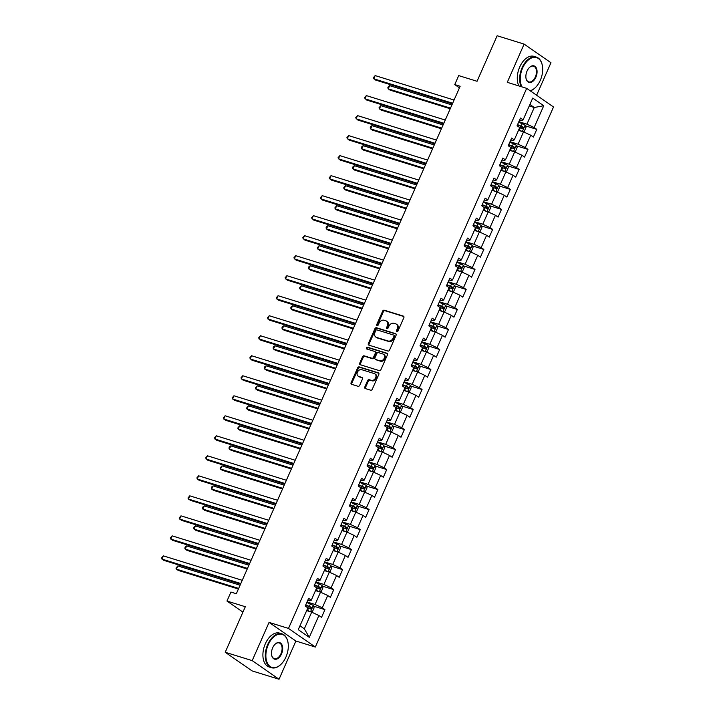 <?xml version="1.0" encoding="UTF-8"?>
<svg xmlns="http://www.w3.org/2000/svg" width="715" height="715" viewBox="0 0 715 715"><rect width="100%" height="100%" fill="white"/><g stroke="black" fill="none" stroke-linecap="round" stroke-linejoin="round"><path stroke-width="1.07" d="M396.816 331.724A0.974 0.76 -55.2 0 0 397.942 331.072L403.85 317.692A1.394 1.09 -55.2 0 0 403.34 316.102L384.277 310.194A1.394 1.09 -55.2 0 0 382.659 311.123L376.76 324.503A0.974 0.76 -55.2 0 0 378.244 324.968L379.004 323.234A4.451 3.486 -55.2 0 1 384.169 320.257L385.76 320.749A4.451 3.486 -55.2 0 1 386.529 321.115A4.451 3.486 -55.2 0 1 387.378 325.826L386.609 327.559A0.974 0.76 -55.2 0 0 388.093 328.015L388.862 326.281A4.451 3.486 -55.2 0 1 394.028 323.305L395.618 323.797A4.451 3.486 -55.2 0 1 396.378 324.172A4.451 3.486 -55.2 0 1 397.227 328.873L396.468 330.607A0.974 0.76 -55.2 0 0 396.816 331.724M364.811 386.958A1.394 1.09 -55.2 0 0 365.311 388.549L370.656 390.202A1.394 1.09 -55.2 0 0 372.274 389.273L378.825 374.419A1.394 1.09 -55.2 0 0 378.324 372.828L359.261 366.92A1.394 1.09 -55.2 0 0 357.643 367.85L351.092 382.713A1.394 1.09 -55.2 0 0 351.592 384.295L358.054 386.297A1.394 1.09 -55.2 0 0 359.672 385.367L362.478 379.013A1.394 1.09 -55.2 0 0 361.969 377.422L358.769 376.43A3.727 2.914 -55.2 0 1 358.126 376.117A3.727 2.914 -55.2 0 1 357.616 371.782A3.727 2.914 -55.2 0 1 361.736 369.691L374.294 373.579A3.727 2.914 -55.2 0 1 374.928 373.891A3.727 2.914 -55.2 0 1 375.438 378.226A3.727 2.914 -55.2 0 1 371.317 380.317L369.226 379.674A1.394 1.09 -55.2 0 0 367.608 380.603L364.811 386.958L365.535 387.459A1.394 1.09 -55.2 0 0 365.517 388.611M536.616 95.247L550.952 62.732L524.122 44.107L497.14 35.75L477.057 81.287L458.708 75.602L454.749 84.585L460.147 86.256L236.325 593.736L230.927 592.065L226.968 601.047L242.93 612.129M252.207 660.624L279.038 679.25L295.894 641.024L269.063 622.399L252.207 660.624L225.225 652.268L245.308 606.731L226.968 601.047M269.063 622.399L288.494 628.422L526.687 88.356L553.517 106.973L315.324 647.039L288.494 628.422M524.122 44.107L507.266 82.332L526.687 88.356M387.932 351.047A1.394 1.09 -55.2 0 0 389.55 350.109L396.101 335.255A1.394 1.09 -55.2 0 0 395.592 333.664L376.528 327.756A1.394 1.09 -55.2 0 0 374.91 328.694L368.359 343.549A1.394 1.09 -55.2 0 0 368.869 345.139L387.932 351.047M387.467 354.837L380.907 369.691A1.394 1.09 -55.2 0 1 379.299 370.62L360.226 364.713A1.394 1.09 -55.2 0 1 359.725 363.131L362.532 356.767A1.394 1.09 -55.2 0 1 364.141 355.838L371.88 358.233A1.394 1.09 -55.2 0 0 373.489 357.303L375.348 353.085A1.394 1.09 -55.2 0 0 374.848 351.503L366.795 349A0.974 0.76 -55.2 0 1 367.573 347.24L386.958 353.246A1.394 1.09 -55.2 0 1 387.467 354.837M279.038 679.25L252.055 670.893L225.225 652.268M324.95 609.654L322.295 607.813L327.729 595.506L330.375 597.338L333.771 589.643L331.125 587.802L336.559 575.486L339.205 577.327L342.601 569.632L339.956 567.79L345.381 555.475L348.026 557.316L351.423 549.621L348.777 547.779L354.211 535.464L356.856 537.305L360.253 529.609L357.607 527.768L363.032 515.452L365.687 517.294L369.074 509.598L366.429 507.757L371.863 495.441L374.508 497.283L377.904 489.578L375.259 487.746L380.693 475.43L383.338 477.271L386.735 469.567L384.08 467.735L389.514 455.419L392.16 457.251L395.556 449.556L392.91 447.724L398.344 435.408L400.99 437.24L404.386 429.545L401.741 427.713L407.166 415.397L409.811 417.229L413.207 409.534L410.562 407.702L415.996 395.386L418.641 397.218L422.038 389.523L419.392 387.682L424.817 375.375L427.472 377.207L430.859 369.512L428.214 367.671L433.648 355.355L436.293 357.196L439.689 349.501L437.044 347.66L442.469 335.344L445.123 337.185L448.511 329.49L445.865 327.649L451.299 315.333L453.945 317.174L457.341 309.479L454.695 307.638L460.129 295.322L462.775 297.163L466.171 289.468L463.517 287.627L468.951 275.311L471.596 277.152L474.992 269.448L472.347 267.616L477.781 255.3L480.426 257.141L483.823 249.437L481.177 247.605L486.602 235.289L489.248 237.121L492.644 229.426L489.998 227.593L495.432 215.278L498.078 217.11L501.474 209.415L498.829 207.582L504.254 195.267L506.908 197.099L510.296 189.404L507.65 187.571L513.084 175.255L515.73 177.088L519.126 169.392L516.48 167.551L521.905 155.244L524.56 157.077L527.947 149.381L525.302 147.54L530.736 135.224L533.381 137.066L536.777 129.37L534.132 127.529L543.749 105.722L532.729 98.071L523.112 119.879L520.457 118.047L517.07 125.742L519.716 127.574L514.282 139.89L511.636 138.058L508.24 145.753L510.885 147.594L505.451 159.901L502.806 158.069L499.41 165.764L502.064 167.605L496.63 179.921L493.985 178.08L490.588 185.775L493.234 187.616L487.8 199.932L485.154 198.091L481.758 205.786L484.404 207.627L478.978 219.943L476.333 218.102L472.937 225.797L475.582 227.638L470.148 239.954L467.503 238.113L464.106 245.817L466.752 247.649L461.327 259.965L458.673 258.124L455.285 265.828L457.931 267.66L452.497 279.976L449.851 278.144L446.455 285.839L449.1 287.671L443.675 299.987L441.021 298.155L437.634 305.85L440.279 307.682L434.845 319.998L432.2 318.166L428.803 325.861L431.449 327.693L426.015 340.009L423.369 338.177L419.973 345.872L422.628 347.713L417.194 360.02L414.548 358.188L411.152 365.883L413.797 367.725L408.363 380.031L405.718 378.199L402.322 385.894L404.967 387.736L399.542 400.051L396.897 398.21L393.5 405.906L396.146 407.747L390.712 420.062L388.066 418.221L384.67 425.917L387.316 427.758L381.89 440.074L379.236 438.232L375.849 445.928L378.494 447.769L373.06 460.085L370.415 458.244L367.018 465.948L369.664 467.78L364.239 480.096L361.584 478.255L358.197 485.959L360.843 487.791L355.409 500.107L352.763 498.275L349.367 505.97L352.012 507.802L346.578 520.118L343.933 518.286L340.537 525.981L343.191 527.813L337.757 540.129L335.112 538.297L331.715 545.992L334.361 547.824L328.927 560.14L326.281 558.308L322.885 566.003L325.531 567.844L320.106 580.151L317.46 578.319L314.064 586.014L316.709 587.855L311.275 600.171L308.63 598.33L305.233 606.025L307.879 607.866L298.262 629.674L309.282 637.324L318.908 615.517L321.553 617.349L324.95 609.654L313.483 606.106M315.494 590.599L320.517 592.154L315.083 604.47L307.021 601.967M307.799 600.207L309.863 600.841L311.275 600.171M315.083 604.47L322.295 607.813M320.517 592.154L327.729 595.506M324.324 570.588L329.338 572.143L323.904 584.45L315.851 581.956M316.629 580.196L318.684 580.83L320.106 580.151M323.904 584.45L331.125 587.802M329.338 572.143L336.559 575.486M333.154 550.577L338.168 552.123L332.734 564.439L324.673 561.945M325.459 560.185L327.515 560.819L328.927 560.14M332.734 564.439L339.956 567.79M338.168 552.123L345.381 555.475M341.976 530.566L346.99 532.112L341.564 544.428L333.503 541.934M334.28 540.174L336.336 540.808L337.757 540.129M341.564 544.428L348.777 547.779M346.99 532.112L354.211 535.464M350.806 510.546L355.82 512.101L350.386 524.417L342.333 521.923M343.111 520.154L345.166 520.797L346.578 520.118M350.386 524.417L357.607 527.768M355.82 512.101L363.032 515.452M359.627 490.535L364.641 492.09L359.216 504.406L351.154 501.912M351.932 500.143L353.997 500.786L355.409 500.107M359.216 504.406L366.429 507.757M364.641 492.09L371.863 495.441M368.457 470.524L373.471 472.079L368.037 484.395L359.985 481.901M360.762 480.131L362.818 480.775L364.239 480.096M368.037 484.395L375.259 487.746M373.471 472.079L380.693 475.43M377.279 450.513L382.302 452.068L376.868 464.384L368.806 461.89M369.584 460.12L371.648 460.755L373.06 460.085M376.868 464.384L384.08 467.735M382.302 452.068L389.514 455.419M386.109 430.502L391.123 432.057L385.689 444.373L377.636 441.879M378.414 440.109L380.469 440.744L381.89 440.074M385.689 444.373L392.91 447.724M391.123 432.057L398.344 435.408M394.93 410.49L399.953 412.046L394.519 424.361L386.457 421.859M387.235 420.098L389.3 420.733L390.712 420.062M394.519 424.361L401.741 427.713M399.953 412.046L407.166 415.397M403.761 390.479L408.774 392.034L403.349 404.35L395.288 401.848M396.065 400.087L398.121 400.722L399.542 400.051M403.349 404.35L410.562 407.702M408.774 392.034L415.996 395.386M412.591 370.468L417.605 372.023L412.171 384.339L404.118 381.837M404.896 380.076L406.951 380.711L408.363 380.031M412.171 384.339L419.392 387.682M417.605 372.023L424.817 375.375M421.412 350.457L426.426 352.012L421.001 364.319L412.939 361.826M413.717 360.065L415.773 360.7L417.194 360.02M421.001 364.319L428.214 367.671M426.426 352.012L433.648 355.355M430.242 330.446L435.256 331.992L429.822 344.308L421.77 341.815M422.547 340.054L424.603 340.689L426.015 340.009M429.822 344.308L437.044 347.66M435.256 331.992L442.469 335.344M439.064 310.435L444.078 311.981L438.653 324.297L430.591 321.804M431.368 320.043L433.433 320.678L434.845 319.998M438.653 324.297L445.865 327.649M444.078 311.981L451.299 315.333M447.894 290.415L452.908 291.97L447.474 304.286L439.421 301.793M440.199 300.023L442.254 300.666L443.675 299.987M447.474 304.286L454.695 307.638M452.908 291.97L460.129 295.322M456.715 270.404L461.738 271.959L456.304 284.275L448.242 281.781M449.02 280.012L451.085 280.655L452.497 279.976M456.304 284.275L463.517 287.627M461.738 271.959L468.951 275.311M465.545 250.393L470.559 251.948L465.125 264.264L457.073 261.77M457.85 260.001L459.906 260.644L461.327 259.965M465.125 264.264L472.347 267.616M470.559 251.948L477.781 255.3M474.367 230.382L479.39 231.937L473.956 244.253L465.894 241.759M466.68 239.99L468.736 240.624L470.148 239.954M473.956 244.253L481.177 247.605M479.39 231.937L486.602 235.289M483.197 210.371L488.211 211.926L482.786 224.242L474.724 221.748M475.502 219.979L477.557 220.613L478.978 219.943M482.786 224.242L489.998 227.593M488.211 211.926L495.432 215.278M492.027 190.36L497.041 191.915L491.607 204.231L483.555 201.728M484.332 199.968L486.388 200.602L487.8 199.932M491.607 204.231L498.829 207.582M497.041 191.915L504.254 195.267M500.849 170.349L505.863 171.904L500.437 184.22L492.376 181.717M493.153 179.957L495.209 180.591L496.63 179.921M500.437 184.22L507.65 187.571M505.863 171.904L513.084 175.255M509.679 150.338L514.693 151.893L509.259 164.209L501.206 161.706M501.984 159.946L504.039 160.58L505.451 159.901M509.259 164.209L516.48 167.551M514.693 151.893L521.905 155.244M518.5 130.327L523.514 131.882L518.089 144.189L510.027 141.695M510.805 139.934L512.87 140.569L514.282 139.89M518.089 144.189L525.302 147.54M523.514 131.882L530.736 135.224M529.252 105.954L534.266 107.5L526.91 124.178L518.858 121.684M519.635 119.923L521.691 120.558L523.112 119.879M526.91 124.178L534.132 127.529M529.904 104.47L534.266 107.5L543.749 105.722M295.894 641.024L315.324 647.039M454.749 84.585L459.45 87.847M299.969 625.813L304.331 628.843L311.686 612.165L306.672 610.61M304.331 628.843L309.282 637.324M311.686 612.165L318.908 615.517M525.319 125.813L536.777 129.37M516.489 145.833L527.947 149.381M507.659 165.844L519.126 169.392M498.838 185.855L510.296 189.404M490.007 205.866L501.474 209.415M481.186 225.877L492.644 229.426M472.356 245.889L483.823 249.437M463.535 265.9L474.992 269.448M454.704 285.911L466.171 289.468M445.883 305.922L457.341 309.479M437.053 325.933L448.511 329.49M428.222 345.944L439.689 349.501M419.401 365.964L430.859 369.512M410.571 385.975L422.038 389.523M401.75 405.986L413.207 409.534M392.919 425.997L404.386 429.545M384.098 446.008L395.556 449.556M375.268 466.019L386.735 469.567M366.446 486.03L377.904 489.578M357.616 506.041L369.074 509.598M348.786 526.052L360.253 529.609M339.965 546.063L351.423 549.621M331.134 566.074L342.601 569.632M322.313 586.094L333.771 589.643M397.111 331.742A0.974 0.76 -55.2 0 1 397.191 331.108L397.951 329.383A4.451 3.486 -55.2 0 0 397.102 324.673L396.378 324.172M386.529 321.115L387.253 321.616A4.451 3.486 -55.2 0 1 388.102 326.326L387.333 328.06A0.974 0.76 -55.2 0 0 387.262 328.694M403.859 316.539L385.001 310.694A1.394 1.09 -55.2 0 0 383.383 311.633L377.484 325.012A0.974 0.76 -55.2 0 0 377.413 325.638M396.119 334.111L377.252 328.265A1.394 1.09 -55.2 0 0 375.643 329.195L369.083 344.049A1.394 1.09 -55.2 0 0 369.074 345.202M394.01 336.184A0.974 0.76 -55.2 0 0 393.652 335.067L376.912 329.883A0.974 0.76 -55.2 0 0 375.786 330.536L374.982 332.359A4.451 3.486 -55.2 0 0 375.831 337.069A4.451 3.486 -55.2 0 0 376.591 337.444L388.031 340.983A4.451 3.486 -55.2 0 0 393.196 338.007L394.01 336.184L394.734 336.685A0.974 0.76 -55.2 0 0 394.376 335.576M375.831 337.069L376.555 337.578A4.451 3.486 -55.2 0 0 377.314 337.945L376.591 337.444M394.734 336.685L393.929 338.508A4.451 3.486 -55.2 0 1 388.763 341.493L377.314 337.945M375.572 352.003A1.394 1.09 -55.2 0 1 376.081 353.585L374.213 357.804A1.394 1.09 -55.2 0 1 372.604 358.742L364.873 356.347A1.394 1.09 -55.2 0 0 363.256 357.277L360.449 363.631A1.394 1.09 -55.2 0 0 360.431 364.784M387.476 353.684L368.296 347.749A0.974 0.76 -55.2 0 0 367.117 349.108M379.897 360.718A3.727 2.914 -55.2 0 0 384.018 358.635A3.727 2.914 -55.2 0 0 383.508 354.291A3.727 2.914 -55.2 0 0 382.874 353.988L378.45 352.611A1.394 1.09 -55.2 0 0 376.832 353.55L374.973 357.768A1.394 1.09 -55.2 0 0 375.482 359.35L380.63 361.227A3.727 2.914 -55.2 0 0 384.742 359.136A3.727 2.914 -55.2 0 0 384.232 354.801L383.508 354.291M375.777 359.556A1.394 1.09 -55.2 0 0 376.206 359.851L375.482 359.35M380.63 361.227L376.206 359.851M374.928 373.891L375.652 374.392A3.727 2.914 -55.2 0 1 376.161 378.736A3.727 2.914 -55.2 0 1 372.041 380.818L369.95 380.174A1.394 1.09 -55.2 0 0 368.332 381.104L365.535 387.459M358.126 376.117L358.85 376.626A3.727 2.914 -55.2 0 0 359.493 376.93L358.769 376.43M362.487 377.86L359.493 376.93M378.843 373.266L359.985 367.421A1.394 1.09 -55.2 0 0 358.367 368.359L351.816 383.213A1.394 1.09 -55.2 0 0 351.798 384.357M522.549 131.578L524.265 131.346L525.963 127.493L525.078 125.205A3.754 0.563 -156.2 0 0 522.218 123.713L518.634 122.185M520.377 130.908L518.607 130.094M521.843 131.354A3.754 0.563 -156.2 0 0 519.385 130.13L518.715 129.844M451.907 104.935L389.666 85.648L388.245 88.857L390.059 90.108L450.227 108.752M518.938 127.038L520.466 127.69A3.754 0.563 23.8 0 1 522.647 128.763L523.326 127.225A3.754 0.563 -156.2 0 0 521.146 126.153L517.562 124.624M517.446 124.875L521.771 126.743L522.075 128.012M389.666 85.648L388.379 86.551L387.816 87.838L388.245 88.857L450.495 108.135M452.658 103.237L373.748 78.784L375.161 75.584L454.07 100.029M452.389 103.845L375.554 80.044L373.31 77.765L375.161 75.584M530.092 90.716A17.303 10.457 107.2 0 0 535.705 87.257A17.303 10.457 107.2 0 0 540.317 80.277A17.303 10.457 107.2 0 0 542.381 65.717A17.303 10.457 107.2 0 0 533.846 57.379A17.303 10.457 107.2 0 0 522.62 67.996A17.303 10.457 107.2 0 0 522.048 86.917M521.253 86.667A17.723 10.707 -72.8 0 1 522.075 67.746A17.723 10.707 -72.8 0 1 536.393 57.111A17.723 10.707 -72.8 0 1 542.319 65.405A17.723 10.707 -72.8 0 1 542.345 65.566M535.893 77.211A8.652 5.228 -72.8 0 1 530.28 82.52A8.652 5.228 -72.8 0 1 526.017 78.355A8.652 5.228 -72.8 0 1 527.044 71.071A8.652 5.228 -72.8 0 1 529.35 67.576A8.652 5.228 -72.8 0 1 535.946 67.371A8.652 5.228 -72.8 0 1 535.893 77.211M525.99 78.194A8.223 4.969 107.2 0 0 528.707 81.894A8.223 4.969 107.2 0 0 535.347 76.961A8.223 4.969 107.2 0 0 533.578 66.182A8.223 4.969 107.2 0 0 529.243 67.693M518.875 85.934A17.723 10.707 -72.8 0 1 519.707 67.013A17.723 10.707 -72.8 0 1 534.016 56.369L536.393 57.111M535.598 87.364A17.723 10.707 -72.8 0 1 535.481 87.48A17.723 10.707 -72.8 0 1 530.307 90.868M285.937 657.031A17.303 10.457 107.2 0 0 288.002 642.463A17.303 10.457 107.2 0 0 279.467 634.125A17.303 10.457 107.2 0 0 268.241 644.751A17.303 10.457 107.2 0 0 268.143 664.432A17.303 10.457 107.2 0 0 281.326 664.012A17.303 10.457 107.2 0 0 285.937 657.031M281.218 664.119A17.723 10.707 -72.8 0 1 281.102 664.226A17.723 10.707 -72.8 0 1 271.521 667.721A17.723 10.707 -72.8 0 1 267.705 644.501A17.723 10.707 -72.8 0 1 282.014 633.856A17.723 10.707 -72.8 0 1 287.948 642.159A17.723 10.707 -72.8 0 1 287.975 642.311M281.513 653.966A8.652 5.228 -72.8 0 1 275.901 659.275A8.652 5.228 -72.8 0 1 271.637 655.101A8.652 5.228 -72.8 0 1 272.665 647.826A8.652 5.228 -72.8 0 1 274.971 644.331A8.652 5.228 -72.8 0 1 281.567 644.126A8.652 5.228 -72.8 0 1 281.513 653.966M271.611 654.949A8.223 4.969 107.2 0 0 274.328 658.649A8.223 4.969 107.2 0 0 280.968 653.707A8.223 4.969 107.2 0 0 279.199 642.937A8.223 4.969 107.2 0 0 274.864 644.447M271.521 667.721L269.144 666.988A17.723 10.707 -72.8 0 1 265.328 643.768A17.723 10.707 -72.8 0 1 279.637 633.124L282.014 633.856M513.727 151.589L515.444 151.357L517.142 147.505L516.257 145.216A3.754 0.563 -156.2 0 0 513.388 143.724L509.813 142.196M511.556 150.919L509.777 150.105M513.013 151.374A3.754 0.563 -156.2 0 0 510.564 150.141L509.884 149.855M443.086 124.946L380.836 105.659L379.424 108.868L381.238 110.128L441.396 128.763M510.108 147.049L511.636 147.701A3.754 0.563 23.8 0 1 513.826 148.774L514.505 147.236A3.754 0.563 -156.2 0 0 512.315 146.164L508.731 144.636M508.624 144.886L512.95 146.754L513.254 148.023M380.836 105.659L378.986 107.849L379.424 108.868L441.673 128.155M504.897 171.6L506.613 171.368L508.311 167.516L507.427 165.228A3.754 0.563 -156.2 0 0 504.567 163.735L500.983 162.207M502.725 170.93L500.947 170.116M504.191 171.386A3.754 0.563 -156.2 0 0 501.733 170.152L501.063 169.866M434.255 144.957L372.015 125.67L370.593 128.879L372.408 130.139L432.575 148.774M501.287 167.06L502.815 167.712A3.754 0.563 23.8 0 1 504.996 168.785L505.675 167.247A3.754 0.563 -156.2 0 0 503.494 166.175L499.91 164.647M499.794 164.897L504.12 166.765L504.424 168.034M372.015 125.67L370.728 126.573L370.164 127.86L370.593 128.879L432.843 148.166M443.836 123.248L364.918 98.804L366.33 95.596L445.248 120.04M443.559 123.865L366.732 100.055L364.48 97.785L366.33 95.596M435.006 143.259L356.097 118.815L357.509 115.607L436.418 140.051M434.738 143.876L357.902 120.066L355.659 117.796L357.509 115.607M496.076 191.611L497.792 191.379L499.481 187.527L498.596 185.239A3.754 0.563 -156.2 0 0 495.736 183.755L492.152 182.218M493.895 190.941L492.126 190.127M495.361 191.397A3.754 0.563 -156.2 0 0 492.912 190.163L492.233 189.877M425.434 164.968L363.184 145.681L361.772 148.89L363.586 150.15L423.745 168.785M492.456 187.08L493.985 187.732A3.754 0.563 23.8 0 1 496.165 188.796L496.845 187.259A3.754 0.563 -156.2 0 0 494.664 186.186L491.08 184.658M490.973 184.908L495.298 186.776L495.602 188.045M363.184 145.681L361.897 146.584L361.334 147.871L361.772 148.89L424.022 168.177M487.246 211.622L488.962 211.39L490.66 207.547L489.775 205.25A3.754 0.563 -156.2 0 0 486.915 203.766L483.331 202.229M485.074 210.952L483.295 210.139M486.54 211.408A3.754 0.563 -156.2 0 0 484.082 210.174L483.412 209.888M416.604 184.979L354.354 165.692L352.942 168.901L354.756 170.161L414.923 188.796M483.635 207.091L485.154 207.743A3.754 0.563 23.8 0 1 487.344 208.807L488.023 207.27A3.754 0.563 -156.2 0 0 485.834 206.197L482.259 204.669M482.142 204.919L486.468 206.787L486.772 208.056M354.354 165.692L353.076 166.595L352.513 167.882L352.942 168.901L415.192 188.188M478.424 231.642L480.131 231.401L481.83 227.558L480.945 225.261A3.754 0.563 -156.2 0 0 478.085 223.777L474.501 222.24M476.244 230.963L474.474 230.159M477.709 231.419A3.754 0.563 -156.2 0 0 475.261 230.185L474.581 229.899M407.782 204.991L345.533 185.703L344.121 188.912L345.926 190.172L406.093 208.807M474.805 227.102L476.333 227.754A3.754 0.563 23.8 0 1 478.514 228.827L479.193 227.281A3.754 0.563 -156.2 0 0 477.012 226.208L473.428 224.68M473.321 224.93L477.647 226.798L477.951 228.076M345.533 185.703L343.683 187.893L344.121 188.912L406.361 208.199M426.176 163.27L347.267 138.826L348.679 135.618L427.597 160.062M425.908 163.887L349.081 140.086L346.829 137.807L348.679 135.618M417.354 183.281L338.436 158.837L339.857 155.629L418.767 180.073M417.086 183.898L340.251 160.097L338.007 157.818L339.857 155.629M408.524 203.292L329.615 178.848L331.027 175.64L409.945 200.093M408.256 203.909L331.429 180.109L329.177 177.829L331.027 175.64M469.594 251.653L471.31 251.412L473.008 247.569L472.123 245.281A3.754 0.563 -156.2 0 0 469.263 243.788L465.68 242.26M467.422 250.974L465.644 250.17M468.888 251.43A3.754 0.563 -156.2 0 0 466.43 250.205L465.76 249.91M398.952 225.002L336.702 205.714L335.29 208.923L337.105 210.183L397.272 228.827M465.983 247.113L467.503 247.765A3.754 0.563 23.8 0 1 469.692 248.838L470.372 247.292A3.754 0.563 -156.2 0 0 468.182 246.228L464.598 244.691M464.491 244.95L468.817 246.818L469.12 248.087M336.702 205.714L334.852 207.904L335.29 208.923L397.54 228.21M399.703 223.303L320.785 198.859L322.206 195.651L401.115 220.104M399.435 223.92L322.599 200.12L320.356 197.841L322.206 195.651M460.764 271.664L462.48 271.423L464.178 267.58L463.293 265.292A3.754 0.563 -156.2 0 0 460.433 263.799L456.849 262.271M458.592 270.985L456.822 270.181M460.058 271.441A3.754 0.563 -156.2 0 0 457.609 270.216L456.93 269.921M390.131 245.013L327.881 225.734L326.469 228.934L328.274 230.194L388.442 248.838M457.153 267.124L458.681 267.776A3.754 0.563 23.8 0 1 460.862 268.849L461.541 267.312A3.754 0.563 -156.2 0 0 459.361 266.239L455.777 264.702M455.661 264.961L459.986 266.829L460.29 268.098M327.881 225.734L326.594 226.637L326.031 227.915L326.469 228.934L388.71 248.221M390.873 243.323L311.963 218.87L313.376 215.662L392.285 240.115M390.605 243.931L313.778 220.131L311.526 217.852L313.376 215.662M451.943 291.675L453.659 291.443L455.357 287.591L454.472 285.303A3.754 0.563 -156.2 0 0 451.612 283.81L448.028 282.282M449.771 290.996L447.992 290.192M451.228 291.452A3.754 0.563 -156.2 0 0 448.779 290.227L448.108 289.933M381.301 265.024L319.051 245.745L317.639 248.945L319.453 250.205L379.611 268.849M448.323 287.135L449.851 287.788A3.754 0.563 23.8 0 1 452.041 288.86L452.72 287.323A3.754 0.563 -156.2 0 0 450.53 286.25L446.947 284.713M446.839 284.972L451.165 286.84L451.469 288.109M319.051 245.745L317.201 247.926L317.639 248.945L379.888 268.232M382.051 263.334L303.133 238.881L304.545 235.673L383.463 260.126M381.774 263.942L304.947 240.142L302.704 237.863L304.545 235.673M443.112 311.686L444.828 311.454L446.526 307.602L445.642 305.314A3.754 0.563 -156.2 0 0 442.782 303.821L439.198 302.293M440.941 311.016L439.171 310.203M442.406 311.463A3.754 0.563 -156.2 0 0 439.948 310.239L439.278 309.953M372.47 285.035L310.23 265.757L308.808 268.965L310.623 270.216L370.79 288.86M439.502 307.146L441.03 307.799A3.754 0.563 23.8 0 1 443.211 308.871L443.89 307.334A3.754 0.563 -156.2 0 0 441.709 306.261L438.125 304.733M438.009 304.983L442.335 306.851L442.639 308.12M310.23 265.757L308.943 266.659L308.38 267.937L308.808 268.965L371.058 288.243M373.221 283.346L294.312 258.893L295.724 255.684L374.633 280.137M372.953 283.953L296.117 260.153L293.874 257.874L295.724 255.684M434.291 331.697L436.007 331.465L437.705 327.613L436.82 325.325A3.754 0.563 -156.2 0 0 433.951 323.832L430.376 322.304M432.119 331.027L430.341 330.214M433.576 331.474A3.754 0.563 -156.2 0 0 431.127 330.25L430.448 329.964M363.649 305.046L301.399 285.768L299.987 288.976L301.802 290.227L361.96 308.871M430.671 327.157L432.2 327.81A3.754 0.563 23.8 0 1 434.389 328.882L435.069 327.345A3.754 0.563 -156.2 0 0 432.879 326.272L429.295 324.744M429.188 324.994L433.513 326.862L433.817 328.131M301.399 285.768L299.549 287.957L299.987 288.976L362.237 308.254M364.4 303.357L285.482 278.904L286.894 275.704L365.812 300.148M364.123 303.964L287.296 280.164L285.044 277.885L286.894 275.704M425.461 351.709L427.177 351.476L428.875 347.624L427.99 345.336A3.754 0.563 -156.2 0 0 425.13 343.844L421.546 342.315M423.289 351.038L421.51 350.225M424.755 351.485A3.754 0.563 -156.2 0 0 422.297 350.261L421.627 349.975M354.819 325.066L292.578 305.779L291.157 308.987L292.971 310.239L353.139 328.882M421.85 347.168L423.378 347.821A3.754 0.563 23.8 0 1 425.559 348.893L426.238 347.356A3.754 0.563 -156.2 0 0 424.058 346.283L420.474 344.755M420.357 345.005L424.683 346.873L424.987 348.142M292.578 305.779L291.291 306.681L290.728 307.968L291.157 308.987L353.407 328.265M355.57 323.368L276.66 298.915L278.072 295.715L356.982 320.159M355.301 323.975L278.466 300.175L276.222 297.896L278.072 295.715M416.639 371.72L418.355 371.487L420.045 367.635L419.16 365.347A3.754 0.563 -156.2 0 0 416.3 363.855L412.716 362.326M414.459 371.049L412.689 370.236M415.924 371.505A3.754 0.563 -156.2 0 0 413.476 370.272L412.796 369.986M345.997 345.077L283.748 325.79L282.336 328.998L284.15 330.259L344.308 348.893M413.02 367.179L414.548 367.832A3.754 0.563 23.8 0 1 416.729 368.904L417.408 367.367A3.754 0.563 -156.2 0 0 415.227 366.294L411.643 364.766M411.536 365.016L415.862 366.884L416.166 368.154M283.748 325.79L282.461 326.692L281.898 327.979L282.336 328.998L344.576 348.285M346.739 343.379L267.83 318.935L269.242 315.726L348.16 340.17M346.471 343.995L269.644 320.186L267.392 317.916L269.242 315.726M407.809 391.731L409.525 391.498L411.223 387.646L410.339 385.358A3.754 0.563 -156.2 0 0 407.479 383.866L403.895 382.337M405.637 391.06L403.859 390.247M407.103 391.516A3.754 0.563 -156.2 0 0 404.645 390.283L403.975 389.997M337.167 365.088L274.918 345.801L273.505 349.009L275.32 350.27L335.487 368.904M404.198 387.19L405.718 387.843A3.754 0.563 23.8 0 1 407.908 388.915L408.587 387.378A3.754 0.563 -156.2 0 0 406.397 386.306L402.822 384.777M402.706 385.028L407.032 386.895L407.336 388.165M274.918 345.801L273.639 346.704L273.076 347.991L273.505 349.009L335.755 368.296M337.918 363.39L259 338.946L260.421 335.737L339.33 360.181M337.65 364.007L260.814 340.197L258.571 337.927L260.421 335.737M398.988 411.742L400.695 411.509L402.393 407.657L401.508 405.369A3.754 0.563 -156.2 0 0 398.648 403.886L395.064 402.348M396.807 411.071L395.038 410.258M398.273 411.527A3.754 0.563 -156.2 0 0 395.824 410.294L395.145 410.008M328.346 385.099L266.096 365.812L264.684 369.02L266.489 370.281L326.657 388.915M395.368 407.21L396.897 407.863A3.754 0.563 23.8 0 1 399.077 408.926L399.757 407.389A3.754 0.563 -156.2 0 0 397.576 406.317L393.992 404.788M393.885 405.039L398.21 406.906L398.514 408.176M266.096 365.812L264.809 366.715L264.246 368.002L264.684 369.02L326.925 388.308M329.088 383.401L250.179 358.957L251.591 355.748L330.509 380.192M328.82 384.018L251.993 360.217L249.741 357.938L251.591 355.748M390.158 431.753L391.874 431.52L393.572 427.677L392.687 425.38A3.754 0.563 -156.2 0 0 389.827 423.897L386.243 422.359M387.986 431.082L386.207 430.269M389.443 431.538A3.754 0.563 -156.2 0 0 386.994 430.305L386.323 430.019M319.516 405.11L257.266 385.823L255.854 389.031L257.668 390.292L317.835 408.926M386.547 427.221L388.066 427.874A3.754 0.563 23.8 0 1 390.256 428.937L390.935 427.4A3.754 0.563 -156.2 0 0 388.745 426.328L385.162 424.799M385.054 425.05L389.38 426.918L389.684 428.187M257.266 385.823L255.416 388.013L255.854 389.031L318.104 408.319M320.266 403.412L241.348 378.968L242.769 375.759L321.679 400.203M319.998 404.029L243.163 380.228L240.919 377.949L242.769 375.759M381.327 451.773L383.043 451.531L384.742 447.688L383.857 445.391A3.754 0.563 -156.2 0 0 380.997 443.908L377.413 442.37M379.156 451.094L377.386 450.289M380.621 451.549A3.754 0.563 -156.2 0 0 378.172 450.316L377.493 450.03M310.694 425.121L248.445 405.834L247.032 409.043L248.838 410.303L309.005 428.937M377.717 447.233L379.245 447.885A3.754 0.563 23.8 0 1 381.426 448.957L382.105 447.411A3.754 0.563 -156.2 0 0 379.924 446.339L376.34 444.81M376.224 445.061L380.55 446.938L380.854 448.207M248.445 405.834L246.595 408.024L247.032 409.043L309.273 428.33M311.436 423.423L232.527 398.979L233.939 395.77L312.848 420.223M311.168 424.04L234.341 400.239L232.089 397.96L233.939 395.77M372.506 471.784L374.222 471.543L375.92 467.699L375.035 465.411A3.754 0.563 -156.2 0 0 372.166 463.919L368.591 462.391M370.334 471.105L368.556 470.3M371.791 471.56A3.754 0.563 -156.2 0 0 369.342 470.336L368.672 470.041M301.864 445.132L239.614 425.845L238.202 429.054L240.017 430.314L300.175 448.957M368.886 467.244L370.415 467.896A3.754 0.563 23.8 0 1 372.604 468.969L373.284 467.422A3.754 0.563 -156.2 0 0 371.094 466.359L367.51 464.822M367.403 465.081L371.729 466.949L372.032 468.218M239.614 425.845L237.764 428.035L238.202 429.054L300.452 448.341M302.615 443.434L223.697 418.99L225.109 415.781L304.027 440.234M302.338 444.051L225.511 420.25L223.268 417.971L225.109 415.781M363.676 491.795L365.392 491.554L367.09 487.71L366.205 485.422A3.754 0.563 -156.2 0 0 363.345 483.93L359.761 482.402M361.504 491.116L359.734 490.311M362.97 491.571A3.754 0.563 -156.2 0 0 360.512 490.347L359.842 490.052M293.034 465.143L230.793 445.865L229.372 449.065L231.186 450.325L291.354 468.969M360.065 487.255L361.593 487.907A3.754 0.563 23.8 0 1 363.774 488.98L364.453 487.442A3.754 0.563 -156.2 0 0 362.273 486.37L358.689 484.833M358.572 485.092L362.898 486.96L363.202 488.229M230.793 445.865L229.506 446.768L228.943 448.046L229.372 449.065L291.622 468.352M293.785 463.454L214.875 439.001L216.288 435.793L295.197 460.246M293.516 464.062L216.681 440.261L214.437 437.982L216.288 435.793M354.855 511.806L356.57 511.574L358.269 507.722L357.384 505.433A3.754 0.563 -156.2 0 0 354.515 503.941L350.931 502.413M352.683 511.127L350.904 510.322M354.139 511.582A3.754 0.563 -156.2 0 0 351.691 510.358L351.011 510.063M284.213 485.154L221.963 465.876L220.551 469.076L222.365 470.336L282.523 488.98M351.235 507.266L352.763 507.918A3.754 0.563 23.8 0 1 354.953 508.991L355.623 507.453A3.754 0.563 -156.2 0 0 353.442 506.381L349.858 504.844M349.751 505.103L354.077 506.971L354.381 508.24M221.963 465.876L220.113 468.057L220.551 469.076L282.8 488.363M284.963 483.465L206.045 459.012L207.457 455.804L286.375 480.257M284.686 484.073L207.859 460.272L205.607 457.993L207.457 455.804M346.024 531.817L347.74 531.585L349.438 527.733L348.554 525.445A3.754 0.563 -156.2 0 0 345.694 523.952L342.11 522.424M343.852 531.147L342.074 530.333M345.318 531.594A3.754 0.563 -156.2 0 0 342.86 530.369L342.19 530.083M275.382 505.165L213.142 485.887L211.72 489.096L213.535 490.347L273.702 508.991M342.413 527.277L343.942 527.929A3.754 0.563 23.8 0 1 346.123 529.002L346.802 527.464A3.754 0.563 -156.2 0 0 344.621 526.392L341.037 524.864M340.921 525.114L345.247 526.982L345.551 528.251M213.142 485.887L211.855 486.79L211.291 488.068L211.72 489.096L273.97 508.374M276.133 503.476L197.215 479.023L198.636 475.815L277.545 500.268M275.865 504.084L199.029 480.283L196.786 478.004L198.636 475.815M337.203 551.828L338.919 551.596L340.608 547.744L339.723 545.456A3.754 0.563 -156.2 0 0 336.863 543.963L333.279 542.435M335.022 551.158L333.253 550.344M336.488 551.605A3.754 0.563 -156.2 0 0 334.039 550.38L333.36 550.094M266.561 525.185L204.311 505.898L202.899 509.107L204.713 510.358L264.872 529.002M333.583 547.288L335.112 547.94A3.754 0.563 23.8 0 1 337.292 549.013L337.972 547.476A3.754 0.563 -156.2 0 0 335.791 546.403L332.207 544.875M332.1 545.125L336.425 546.993L336.729 548.262M204.311 505.898L203.024 506.801L202.461 508.088L202.899 509.107L265.14 528.385M267.303 523.487L188.394 499.034L189.806 495.835L268.724 520.279M267.035 524.095L190.208 500.294L187.956 498.015L189.806 495.835M328.373 571.839L330.089 571.607L331.787 567.755L330.902 565.467A3.754 0.563 -156.2 0 0 328.042 563.974L324.458 562.446M326.201 571.169L324.422 570.356M327.667 571.616A3.754 0.563 -156.2 0 0 325.209 570.391L324.538 570.105M257.731 545.196L195.481 525.909L194.069 529.118L195.883 530.369L256.05 549.013M324.762 567.299L326.281 567.951A3.754 0.563 23.8 0 1 328.471 569.024L329.15 567.487A3.754 0.563 -156.2 0 0 326.961 566.414L323.386 564.886M323.269 565.136L327.595 567.004L327.899 568.273M195.481 525.909L194.203 526.812L193.64 528.099L194.069 529.118L256.319 548.396M258.481 543.498L179.563 519.045L180.984 515.846L259.894 540.29M258.213 544.106L181.378 520.306L179.134 518.026L180.984 515.846M319.551 591.85L321.258 591.618L322.957 587.766L322.072 585.478A3.754 0.563 -156.2 0 0 319.212 583.985L315.628 582.457M317.371 591.18L315.601 590.367M318.836 591.636A3.754 0.563 -156.2 0 0 316.387 590.402L315.708 590.116M248.909 565.207L186.66 545.92L185.248 549.129L187.053 550.389L247.22 569.024M315.932 587.31L317.46 587.962A3.754 0.563 23.8 0 1 319.641 589.035L320.32 587.498A3.754 0.563 -156.2 0 0 318.139 586.425L314.555 584.897M314.448 585.147L318.774 587.015L319.078 588.284M186.66 545.92L185.373 546.823L184.81 548.11L185.248 549.129L247.488 568.416M249.651 563.509L170.742 539.065L172.154 535.857L251.072 560.301M249.383 564.126L172.556 540.317L170.304 538.046L172.154 535.857M310.721 611.861L312.437 611.629L314.135 607.777L313.25 605.489A3.754 0.563 -156.2 0 0 310.39 604.005L306.806 602.468M308.549 611.191L306.771 610.378M310.006 611.647A3.754 0.563 -156.2 0 0 307.557 610.413L306.887 610.127M240.079 585.219L177.829 565.931L176.417 569.14L178.232 570.4L238.399 589.035M307.11 607.321L308.63 607.973A3.754 0.563 23.8 0 1 310.819 609.046L311.499 607.509A3.754 0.563 -156.2 0 0 309.309 606.436L305.725 604.908M305.618 605.158L309.944 607.026L310.247 608.295M177.829 565.931L175.979 568.121L176.417 569.14L238.667 588.427M240.83 583.52L161.912 559.076L163.333 555.868L242.242 580.312M240.562 584.137L163.726 560.328L161.483 558.058L163.333 555.868M397.951 329.383L397.227 328.873M387.333 328.06L386.609 327.559M388.102 326.326L387.378 325.826M377.484 325.012L376.76 324.503M383.383 311.633L382.659 311.123M385.001 310.694L384.277 310.194M397.191 331.108L396.468 330.607M369.083 344.049L368.359 343.549M375.643 329.195L374.91 328.694M377.252 328.265L376.528 327.756M388.763 341.493L388.031 340.983M393.929 338.508L393.196 338.007M360.449 363.631L359.725 363.131M363.256 357.277L362.532 356.767M364.873 356.347L364.141 355.838M372.604 358.742L371.88 358.233M374.213 357.804L373.489 357.303M376.081 353.585L375.348 353.085M368.296 347.749L367.573 347.24M368.332 381.104L367.608 380.603M369.95 380.174L369.226 379.674M372.041 380.818L371.317 380.317M351.816 383.213L351.092 382.713M358.367 368.359L357.643 367.85M359.985 367.421L359.261 366.92M522.343 131.515L525.105 125.259M521.146 126.153L522.218 123.713M519.385 130.13L520.466 127.69M521.771 126.743L523.326 127.225M513.522 151.526L516.275 145.279M512.315 146.164L513.388 143.724M510.564 150.141L511.636 147.701M512.95 146.754L514.505 147.236M504.692 171.537L507.453 165.29M503.494 166.175L504.567 163.735M501.733 170.152L502.815 167.712M504.12 166.765L505.675 167.247M495.861 191.548L498.623 185.301M494.664 186.186L495.736 183.755M492.912 190.163L493.985 187.732M495.298 186.776L496.845 187.259M487.04 211.56L489.793 205.312M485.834 206.197L486.915 203.766M484.082 210.174L485.154 207.743M486.468 206.787L488.023 207.27M478.21 231.571L480.972 225.323M477.012 226.208L478.085 223.777M475.261 230.185L476.333 227.754M477.647 226.798L479.193 227.281M469.389 251.582L472.141 245.334M468.182 246.228L469.263 243.788M466.43 250.205L467.503 247.765M468.817 246.818L470.372 247.292M460.558 271.602L463.32 265.345M459.361 266.239L460.433 263.799M457.609 270.216L458.681 267.776M459.986 266.829L461.541 267.312M451.737 291.613L454.49 285.356M450.53 286.25L451.612 283.81M448.779 290.227L449.851 287.788M451.165 286.84L452.72 287.323M442.907 311.624L445.668 305.368M441.709 306.261L442.782 303.821M439.948 310.239L441.03 307.799M442.335 306.851L443.89 307.334M434.085 331.635L436.838 325.379M432.879 326.272L433.951 323.832M431.127 330.25L432.2 327.81M433.513 326.862L435.069 327.345M425.255 351.646L428.008 345.39M424.058 346.283L425.13 343.844M422.297 350.261L423.378 347.821M424.683 346.873L426.238 347.356M416.425 371.657L419.187 365.41M415.227 366.294L416.3 363.855M413.476 370.272L414.548 367.832M415.862 366.884L417.408 367.367M407.604 391.668L410.356 385.421M406.397 386.306L407.479 383.866M404.645 390.283L405.718 387.843M407.032 386.895L408.587 387.378M398.773 411.679L401.535 405.432M397.576 406.317L398.648 403.886M395.824 410.294L396.897 407.863M398.21 406.906L399.757 407.389M389.952 431.69L392.705 425.443M388.745 426.328L389.827 423.897M386.994 430.305L388.066 427.874M389.38 426.918L390.935 427.4M381.122 451.701L383.884 445.454M379.924 446.339L380.997 443.908M378.172 450.316L379.245 447.885M380.55 446.938L382.105 447.411M372.3 471.712L375.053 465.465M371.094 466.359L372.166 463.919M369.342 470.336L370.415 467.896M371.729 466.949L373.284 467.422M363.47 491.732L366.232 485.476M362.273 486.37L363.345 483.93M360.512 490.347L361.593 487.907M362.898 486.96L364.453 487.442M354.649 511.743L357.402 505.487M353.442 506.381L354.515 503.941M351.691 510.358L352.763 507.918M354.077 506.971L355.623 507.453M345.819 531.754L348.571 525.498M344.621 526.392L345.694 523.952M342.86 530.369L343.942 527.929M345.247 526.982L346.802 527.464M336.988 551.766L339.75 545.509M335.791 546.403L336.863 543.963M334.039 550.38L335.112 547.94M336.425 546.993L337.972 547.476M328.167 571.777L330.92 565.52M326.961 566.414L328.042 563.974M325.209 570.391L326.281 567.951M327.595 567.004L329.15 567.487M319.337 591.788L322.099 585.54M318.139 586.425L319.212 583.985M316.387 590.402L317.46 587.962M318.774 587.015L320.32 587.498M310.516 611.799L313.268 605.551M309.309 606.436L310.39 604.005M307.557 610.413L308.63 607.973M309.944 607.026L311.499 607.509M394.546 335.657L393.822 335.147M375.813 352.12L375.089 351.61M375.965 359.734L375.241 359.234"/></g></svg>
